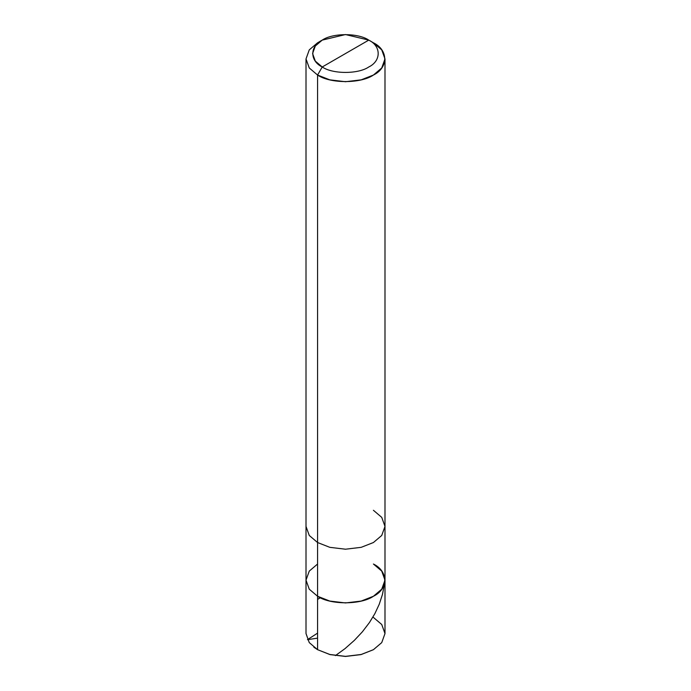 <?xml version="1.0" encoding="UTF-8"?>
<svg xmlns="http://www.w3.org/2000/svg" width="691" height="691" viewBox="0 0 691 691"><rect width="100%" height="100%" fill="white"/><g stroke="black" fill="none" stroke-linecap="round" stroke-linejoin="round"><path stroke-width="1.04" d="M373.425 564.029C388.48 571.284 388.48 589.008 373.425 596.264C360.857 604.962 330.143 604.962 317.575 596.264L317.575 542.53L317.575 596.264L309.266 589.198L306.009 580.146L309.266 589.198L317.575 596.264L329.814 601.066L345.5 602.941L361.186 601.066L373.425 596.264L381.734 589.198L384.991 580.146L384.991 633.561L381.734 642.613L373.425 649.678L361.186 654.481L345.5 656.355L329.814 654.481L317.575 649.678L329.97 654.593L345.5 656.45L361.03 654.593L373.278 649.756L361.03 654.593L345.5 656.45L329.97 654.593L317.575 649.678L317.575 596.264L309.266 589.198L306.009 580.146L309.266 571.094L317.575 564.029L309.266 571.094L306.009 580.146L309.266 589.198L317.575 596.264L329.814 601.066L345.5 602.941L361.186 601.066L373.425 596.264L381.734 589.198L384.991 580.146L381.734 571.094L373.425 564.029C388.48 571.284 388.48 589.008 373.425 596.264C360.857 604.962 330.143 604.962 317.575 596.264L317.575 649.678L329.814 654.481L345.5 656.355L361.186 654.481L373.425 649.678L381.734 642.613L384.991 633.561L381.734 624.5L373.425 617.434M313.826 647.173L317.575 649.678L309.266 642.613L306.009 633.561L306.009 526.412L309.266 535.465L317.575 542.53L329.814 547.332L345.5 549.207L361.186 547.332L373.425 542.53L381.734 535.465L384.991 526.412L381.734 517.36L373.425 510.295M322.231 66.984C309.68 60.938 309.68 46.159 322.231 40.113C332.708 32.866 358.292 32.866 368.769 40.113L322.231 66.984C332.708 74.231 358.292 74.231 368.769 66.984C381.32 60.938 381.32 46.159 368.769 40.113L373.425 42.799C388.48 50.054 388.48 67.787 373.425 75.043C360.857 83.741 330.143 83.741 317.575 75.043L329.814 79.845L345.5 81.719L361.186 79.845L373.425 75.043L381.734 67.977L384.991 58.925L381.734 49.864L373.425 42.799L368.769 40.113C381.32 46.159 381.32 60.938 368.769 66.984C358.292 74.231 332.708 74.231 322.231 66.984L368.769 40.113L345.5 34.55L322.231 40.113L315.303 46.003L312.591 53.544L315.303 61.093L322.231 66.984L317.575 75.043L322.231 66.984M384.991 580.146L384.991 526.412L381.734 535.465L373.425 542.53L361.186 547.332L345.5 549.207L329.814 547.332L317.575 542.53L317.575 75.043L317.575 542.53L309.266 535.465L306.009 526.412L306.009 58.925L309.266 67.977L317.575 75.043L309.266 67.977L306.009 58.925L309.266 49.864L317.575 42.799L309.266 49.864L306.009 58.925M317.575 599.356L320.132 597.879M317.575 638.139L307.46 639.676L317.575 633.12M335.411 655.604L345.008 648.642L354.379 640.341L362.3 631.902L369.46 622.531L374.859 613.66L379.238 604.262L382.451 594.45L384.386 584.361M384.991 526.412L384.991 58.925M317.575 42.799L322.231 40.113"/></g></svg>
